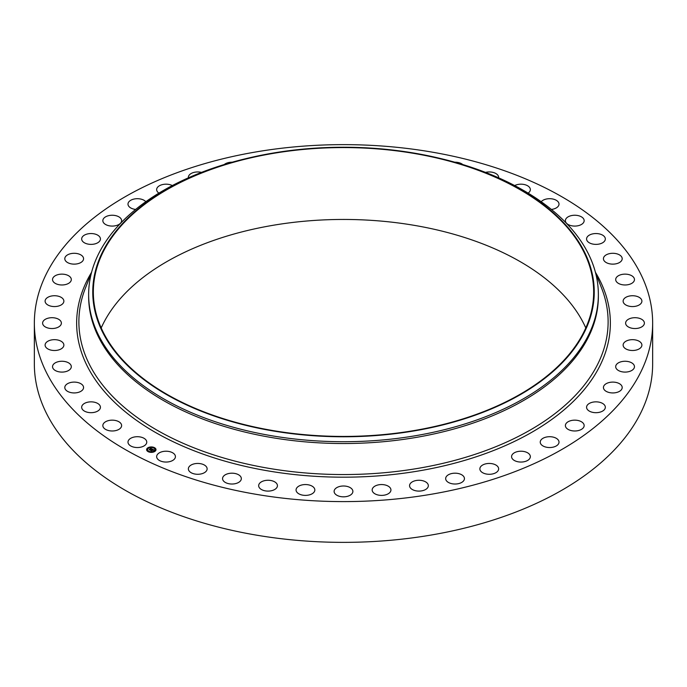 <?xml version="1.0" encoding="UTF-8"?>
<svg xmlns="http://www.w3.org/2000/svg" width="687" height="687" viewBox="0 0 687 687"><rect width="100%" height="100%" fill="white"/><g stroke="black" fill="none" stroke-linecap="round" stroke-linejoin="round"><path stroke-width="1.03" d="M146.383 440.599A9.386 5.419 180 0 1 146.76 442.119A9.386 5.419 180 0 1 138.705 447.486A9.386 5.419 180 0 1 128.366 443.647A9.386 5.419 180 0 1 127.988 442.119A9.386 5.419 180 0 1 136.043 436.76A9.386 5.419 180 0 1 146.383 440.599M652.65 323.113L652.65 363.887A309.15 178.483 180 0 1 430.534 535.147A309.15 178.483 180 0 1 34.35 363.887L34.35 323.113A309.15 178.483 180 0 1 256.466 151.853A309.15 178.483 180 0 1 652.65 323.113A309.15 178.483 180 0 1 430.534 494.382A309.15 178.483 180 0 1 34.35 323.113M440.882 158.603L442.48 158.989A254.86 147.138 180 0 1 598.36 294.577L598.36 296.389A254.86 147.138 180 0 1 415.249 437.576A254.86 147.138 180 0 1 88.64 296.389L88.64 294.577A254.86 147.138 180 0 1 244.52 158.989L246.118 158.603A250.746 144.768 180 0 1 272.902 153.089A250.746 144.768 180 0 1 440.882 158.603A250.746 144.768 180 0 1 593.843 300.21A250.746 144.768 180 0 1 414.098 430.921A250.746 144.768 180 0 1 107.284 340.572A250.746 144.768 180 0 1 246.118 158.603M598.36 294.577A254.86 147.138 180 0 1 415.249 435.764A254.86 147.138 180 0 1 88.64 294.577M273.065 153.416A250.162 144.433 180 0 1 593.662 292.001A250.162 144.433 180 0 1 413.935 430.594A250.162 144.433 180 0 1 93.338 292.001A250.162 144.433 180 0 1 273.065 153.416M101.204 327.948A250.162 144.433 180 0 1 273.065 225.293A250.162 144.433 180 0 1 585.796 327.948M565.495 221.497A9.386 5.419 180 0 1 565.384 220.664A9.386 5.419 180 0 1 574.04 215.263A9.386 5.419 180 0 1 584.044 219.831A9.386 5.419 180 0 1 584.156 220.664A9.386 5.419 180 0 1 575.491 226.066A9.386 5.419 180 0 1 565.495 221.497M100.431 407.142A9.386 5.419 180 0 1 100.431 407.262A9.386 5.419 180 0 1 91.156 412.681A9.386 5.419 180 0 1 81.667 407.391A9.386 5.419 180 0 1 81.667 407.262A9.386 5.419 180 0 1 90.942 401.852A9.386 5.419 180 0 1 100.431 407.142M586.569 239.093A9.386 5.419 180 0 1 586.569 238.964A9.386 5.419 180 0 1 595.844 233.546A9.386 5.419 180 0 1 605.333 238.836A9.386 5.419 180 0 1 605.333 238.964A9.386 5.419 180 0 1 596.058 244.383A9.386 5.419 180 0 1 586.569 239.093M83.513 388.103A9.386 5.419 180 0 1 73.681 392.93A9.386 5.419 180 0 1 64.801 387.52A9.386 5.419 180 0 1 64.853 386.944A9.386 5.419 180 0 1 74.685 382.109A9.386 5.419 180 0 1 83.565 387.52A9.386 5.419 180 0 1 83.513 388.103M603.487 258.132A9.386 5.419 180 0 1 613.319 253.297A9.386 5.419 180 0 1 622.199 258.707A9.386 5.419 180 0 1 622.147 259.291A9.386 5.419 180 0 1 612.315 264.126A9.386 5.419 180 0 1 603.435 258.707A9.386 5.419 180 0 1 603.487 258.132M71.044 367.957A9.386 5.419 180 0 1 60.808 372.053A9.386 5.419 180 0 1 52.538 366.678A9.386 5.419 180 0 1 52.805 365.398A9.386 5.419 180 0 1 63.041 361.293A9.386 5.419 180 0 1 71.311 366.678A9.386 5.419 180 0 1 71.044 367.957M615.956 278.278A9.386 5.419 180 0 1 626.192 274.173A9.386 5.419 180 0 1 634.462 279.557A9.386 5.419 180 0 1 634.195 280.837A9.386 5.419 180 0 1 623.959 284.933A9.386 5.419 180 0 1 615.689 279.557A9.386 5.419 180 0 1 615.956 278.278M63.238 347.038A9.386 5.419 180 0 1 52.77 350.413A9.386 5.419 180 0 1 45.102 345.08A9.386 5.419 180 0 1 45.737 343.131A9.386 5.419 180 0 1 56.214 339.756A9.386 5.419 180 0 1 63.874 345.08A9.386 5.419 180 0 1 63.238 347.038M623.762 299.197A9.386 5.419 180 0 1 634.23 295.822A9.386 5.419 180 0 1 641.898 301.146A9.386 5.419 180 0 1 641.263 303.104A9.386 5.419 180 0 1 630.786 306.479A9.386 5.419 180 0 1 623.126 301.146A9.386 5.419 180 0 1 623.762 299.197M60.233 325.715A9.386 5.419 180 0 1 49.67 328.369A9.386 5.419 180 0 1 42.611 323.113A9.386 5.419 180 0 1 43.762 320.52A9.386 5.419 180 0 1 54.316 317.866A9.386 5.419 180 0 1 61.383 323.113A9.386 5.419 180 0 1 60.233 325.715M626.767 320.52A9.386 5.419 180 0 1 637.33 317.866A9.386 5.419 180 0 1 644.389 323.113A9.386 5.419 180 0 1 643.238 325.715A9.386 5.419 180 0 1 632.684 328.369A9.386 5.419 180 0 1 625.617 323.113A9.386 5.419 180 0 1 626.767 320.52M62.07 304.341A9.386 5.419 180 0 1 51.577 306.299A9.386 5.419 180 0 1 45.102 301.146A9.386 5.419 180 0 1 46.914 297.952A9.386 5.419 180 0 1 57.399 295.994A9.386 5.419 180 0 1 63.874 301.146A9.386 5.419 180 0 1 62.07 304.341M624.93 341.886A9.386 5.419 180 0 1 635.423 339.936A9.386 5.419 180 0 1 641.898 345.08A9.386 5.419 180 0 1 640.086 348.283A9.386 5.419 180 0 1 629.601 350.233A9.386 5.419 180 0 1 623.126 345.08A9.386 5.419 180 0 1 624.93 341.886M68.717 283.293A9.386 5.419 180 0 1 58.438 284.59A9.386 5.419 180 0 1 52.538 279.557A9.386 5.419 180 0 1 55.132 275.813A9.386 5.419 180 0 1 65.42 274.525A9.386 5.419 180 0 1 71.311 279.557A9.386 5.419 180 0 1 68.717 283.293M618.283 362.934A9.386 5.419 180 0 1 628.562 361.645A9.386 5.419 180 0 1 634.462 366.678A9.386 5.419 180 0 1 631.868 370.413A9.386 5.419 180 0 1 621.58 371.701A9.386 5.419 180 0 1 615.689 366.678A9.386 5.419 180 0 1 618.283 362.934M80.07 262.932A9.386 5.419 180 0 1 70.134 263.602A9.386 5.419 180 0 1 64.801 258.707A9.386 5.419 180 0 1 68.296 254.491A9.386 5.419 180 0 1 78.232 253.821A9.386 5.419 180 0 1 83.565 258.707A9.386 5.419 180 0 1 80.07 262.932M606.93 383.303A9.386 5.419 180 0 1 616.866 382.633A9.386 5.419 180 0 1 622.199 387.52A9.386 5.419 180 0 1 618.704 391.745A9.386 5.419 180 0 1 608.768 392.406A9.386 5.419 180 0 1 603.435 387.52A9.386 5.419 180 0 1 606.93 383.303M95.931 243.593A9.386 5.419 180 0 1 86.45 243.687A9.386 5.419 180 0 1 81.667 238.964A9.386 5.419 180 0 1 86.167 234.336A9.386 5.419 180 0 1 95.648 234.241A9.386 5.419 180 0 1 100.431 238.964A9.386 5.419 180 0 1 95.931 243.593M591.069 402.642A9.386 5.419 180 0 1 600.55 402.539A9.386 5.419 180 0 1 605.333 407.262A9.386 5.419 180 0 1 600.833 411.891A9.386 5.419 180 0 1 591.352 411.994A9.386 5.419 180 0 1 586.569 407.262A9.386 5.419 180 0 1 591.069 402.642M116.026 225.619A9.386 5.419 180 0 1 102.844 220.664A9.386 5.419 180 0 1 108.434 215.709A9.386 5.419 180 0 1 121.616 220.664A9.386 5.419 180 0 1 116.026 225.619M570.974 420.616A9.386 5.419 180 0 1 584.156 425.571A9.386 5.419 180 0 1 578.566 430.526A9.386 5.419 180 0 1 565.384 425.571A9.386 5.419 180 0 1 570.974 420.616M135.64 209.432A9.386 5.419 180 0 1 127.988 204.108A9.386 5.419 180 0 1 134.729 198.912A9.386 5.419 180 0 1 145.799 201.72M546.981 436.923A9.386 5.419 180 0 1 559.012 442.119A9.386 5.419 180 0 1 552.271 447.323A9.386 5.419 180 0 1 540.24 442.119A9.386 5.419 180 0 1 546.981 436.923M158.912 193.124A9.386 5.419 180 0 1 156.653 189.595A9.386 5.419 180 0 1 164.597 184.245A9.386 5.419 180 0 1 172.317 185.567M519.509 451.282A9.386 5.419 180 0 1 530.347 456.64A9.386 5.419 180 0 1 522.403 461.99A9.386 5.419 180 0 1 511.575 456.64A9.386 5.419 180 0 1 519.509 451.282M188.393 177.821A9.386 5.419 180 0 1 188.358 177.366A9.386 5.419 180 0 1 197.53 171.948A9.386 5.419 180 0 1 201.489 172.394M489.032 463.45A9.386 5.419 180 0 1 498.642 468.869A9.386 5.419 180 0 1 489.47 474.288A9.386 5.419 180 0 1 479.869 468.869A9.386 5.419 180 0 1 489.032 463.45M224.228 164.545A9.386 5.419 180 0 1 232.197 162.209M456.056 473.214A9.386 5.419 180 0 1 464.438 478.607A9.386 5.419 180 0 1 454.047 483.992A9.386 5.419 180 0 1 445.665 478.607A9.386 5.419 180 0 1 456.056 473.214M421.165 480.419A9.386 5.419 180 0 1 428.336 485.683A9.386 5.419 180 0 1 416.734 490.947A9.386 5.419 180 0 1 409.564 485.683A9.386 5.419 180 0 1 421.165 480.419M384.935 484.919A9.386 5.419 180 0 1 390.937 489.977A9.386 5.419 180 0 1 378.159 495.026A9.386 5.419 180 0 1 372.165 489.977A9.386 5.419 180 0 1 384.935 484.919M348 486.662A9.386 5.419 180 0 1 352.886 491.42A9.386 5.419 180 0 1 339 496.169A9.386 5.419 180 0 1 334.114 491.42A9.386 5.419 180 0 1 348 486.662M310.988 485.597A9.386 5.419 180 0 1 314.835 489.977A9.386 5.419 180 0 1 309.7 494.803A9.386 5.419 180 0 1 299.918 494.348A9.386 5.419 180 0 1 296.063 489.977A9.386 5.419 180 0 1 301.198 485.142A9.386 5.419 180 0 1 310.988 485.597M274.534 481.759A9.386 5.419 180 0 1 277.436 485.683A9.386 5.419 180 0 1 271.743 490.664A9.386 5.419 180 0 1 261.575 489.599A9.386 5.419 180 0 1 258.664 485.683A9.386 5.419 180 0 1 264.358 480.702A9.386 5.419 180 0 1 274.534 481.759M454.803 162.209A9.386 5.419 180 0 1 462.36 164.227A9.386 5.419 180 0 1 462.772 164.545M239.256 475.206A9.386 5.419 180 0 1 241.335 478.607A9.386 5.419 180 0 1 235.066 483.717A9.386 5.419 180 0 1 224.64 482.008A9.386 5.419 180 0 1 222.562 478.607A9.386 5.419 180 0 1 228.823 473.498A9.386 5.419 180 0 1 239.256 475.206M485.511 172.394A9.386 5.419 180 0 1 497.268 174.55A9.386 5.419 180 0 1 498.642 177.366A9.386 5.419 180 0 1 498.607 177.821M205.765 466.052A9.386 5.419 180 0 1 207.13 468.869A9.386 5.419 180 0 1 200.286 474.082A9.386 5.419 180 0 1 189.732 471.686A9.386 5.419 180 0 1 188.358 468.869A9.386 5.419 180 0 1 195.211 463.648A9.386 5.419 180 0 1 205.765 466.052M514.683 185.567A9.386 5.419 180 0 1 529.54 187.405A9.386 5.419 180 0 1 530.347 189.595A9.386 5.419 180 0 1 528.088 193.124M174.627 454.442A9.386 5.419 180 0 1 175.425 456.64A9.386 5.419 180 0 1 167.98 461.939A9.386 5.419 180 0 1 157.46 458.83A9.386 5.419 180 0 1 156.653 456.64A9.386 5.419 180 0 1 164.107 451.333A9.386 5.419 180 0 1 174.627 454.442M541.201 201.72A9.386 5.419 180 0 1 550.424 198.715A9.386 5.419 180 0 1 558.634 202.588A9.386 5.419 180 0 1 559.012 204.108A9.386 5.419 180 0 1 551.36 209.432M121.505 424.738A9.386 5.419 180 0 1 121.616 425.571A9.386 5.419 180 0 1 112.96 430.972A9.386 5.419 180 0 1 102.956 426.404A9.386 5.419 180 0 1 102.844 425.571A9.386 5.419 180 0 1 111.509 420.169A9.386 5.419 180 0 1 121.505 424.738M154.824 451.436A4.689 2.705 180 0 1 149.646 452.183A4.689 2.705 180 0 1 146.606 449.65A4.689 2.705 180 0 1 147.765 447.864A4.689 2.705 180 0 1 152.952 447.117A4.689 2.705 180 0 1 155.992 449.65A4.689 2.705 180 0 1 154.824 451.436M154.077 451.058A3.701 2.138 180 0 1 149.998 451.651A3.701 2.138 180 0 1 147.602 449.65A3.701 2.138 180 0 1 148.521 448.242A3.701 2.138 180 0 1 152.6 447.649A3.701 2.138 180 0 1 154.996 449.65A3.701 2.138 180 0 1 154.077 451.058M152.196 449.049L151.338 448.731L149.886 449.882L149.182 449.521L151.003 448.577L150.17 448.508L150.367 448.113L152.196 449.049M152.188 449.152L151.587 449.264L152.171 449.118M151.604 449.058L149.964 450.045L149.173 449.65L149.912 449.976L151.604 449.058M153.965 449.925L152.772 449.453L152.136 449.865L153.295 449.959L152.789 449.59L152.411 450.397L150.608 450.217L152.368 449.109L153.965 449.925M153.914 450.045L153.295 450.14L153.914 450.045M152.462 450.5L153.046 450.114L152.462 450.5M152.042 450.079L151.441 450.792L150.547 450.346L151.389 450.724L152.042 450.037M154.274 447.941L153.776 447.83L154.274 447.941M154.661 451.359L154.163 451.247L154.661 451.359M155.7 449.599L155.202 449.496L155.7 449.599M148.744 451.582L148.246 451.471L148.744 451.582M151.784 452.175L151.286 452.063L151.784 452.175M147.928 447.941L148.426 448.053L147.928 447.941M150.805 447.125L151.303 447.237L150.805 447.125M146.898 449.702L147.396 449.805L146.898 449.702M151.681 449.659L152.402 449.332M150.848 450.346L151.715 449.787M152.274 449.933L152.789 450.148M152.385 449.238L153.785 449.951M150.238 448.362L152.059 449.075M149.414 449.642L150.9 448.645M155.992 449.71A4.689 2.705 0 0 0 152.9 447.22A4.689 2.705 0 0 0 147.765 447.976A4.689 2.705 0 0 0 146.606 449.71M147.602 449.71A3.701 2.138 0 0 0 147.602 449.762A3.701 2.138 0 0 0 149.998 451.763A3.701 2.138 0 0 0 154.077 451.17A3.701 2.138 0 0 0 154.996 449.762A3.701 2.138 0 0 0 154.996 449.71M153.794 447.89L154.326 447.89M154.189 451.307L154.721 451.307M155.219 449.547L155.751 449.547M148.263 451.531L148.796 451.531M151.303 452.123L151.836 452.123M147.877 448.113L148.409 448.113M150.754 447.289L151.286 447.289M146.846 449.865L147.379 449.865M595.5 272.602L601.511 287.862A264.615 152.772 180 0 1 417.997 468.371A264.615 152.772 180 0 1 85.489 287.862L91.5 272.602M595.414 272.284A266.857 154.068 180 0 1 418.632 470.956A266.857 154.068 180 0 1 150.075 429.255A266.857 154.068 180 0 1 91.586 272.284"/></g></svg>
